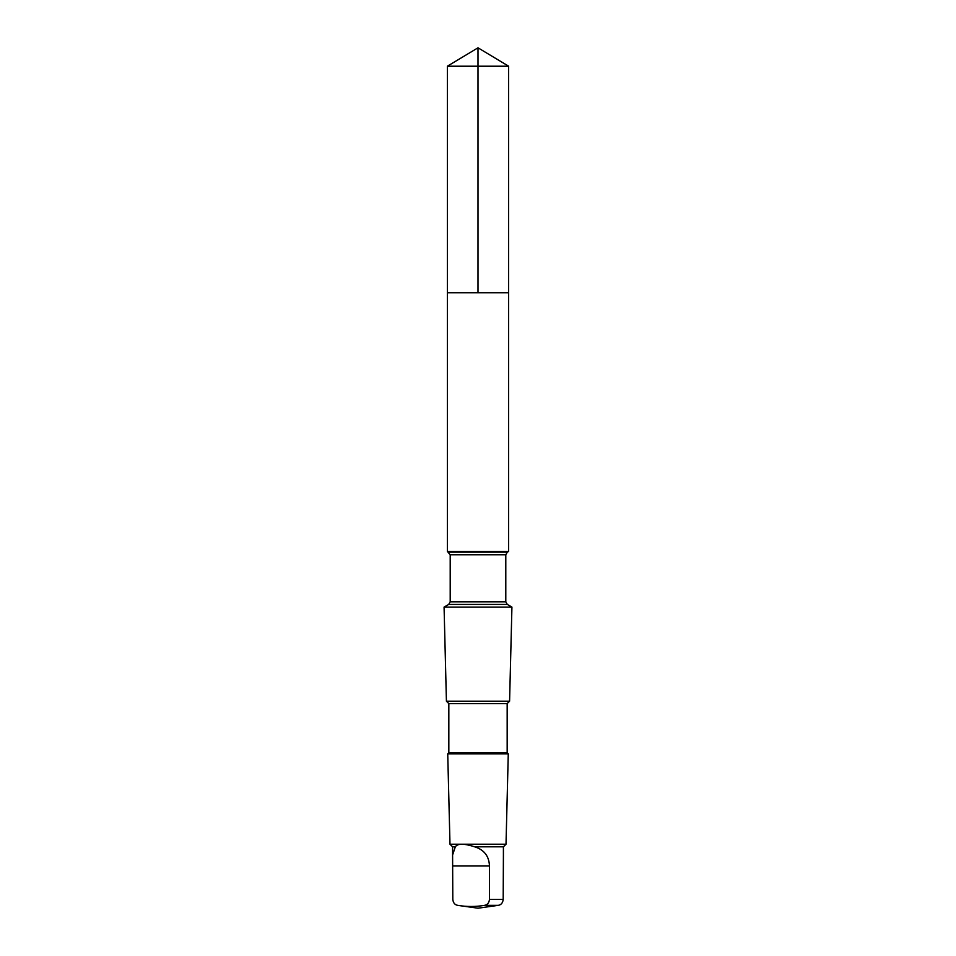 <?xml version="1.0" encoding="UTF-8"?>
<svg xmlns="http://www.w3.org/2000/svg" width="956" height="956" viewBox="0 0 956 956"><rect width="100%" height="100%" fill="white"/><g stroke="black" fill="none" stroke-linecap="round" stroke-linejoin="round"><path stroke-width="1.43" d="M447.384 292.763L508.616 292.763L508.616 66.203L447.384 66.203L447.384 292.763L508.616 292.763L508.616 551.409L447.384 551.409L447.384 292.763M455.331 846.813L452.594 854.999L452.809 899.393C453.192 902.894 454.853 904.878 457.781 905.356C466.659 906.862 475.562 906.862 484.501 905.356C487.417 904.89 489.066 902.906 489.46 899.393L489.46 865.969C489.066 856.134 484.13 849.753 474.654 846.813C464.03 843.371 457.589 843.371 455.331 846.813L452.594 846.813L449.989 844.22L447.731 753.89L508.269 753.89L507.17 752.79L448.83 752.79L448.83 703.604L446.416 701.19L444.074 607.096L511.926 607.096L507.301 604.431L448.699 604.431L450.204 601.814L450.204 554.767L447.384 551.409M507.17 752.79L507.17 703.604L509.584 701.19L446.416 701.19M507.17 703.604L448.83 703.604M503.406 854.592L503.406 846.813L506.011 844.22L449.989 844.22M503.406 846.813L474.654 846.813M503.406 854.999L503.191 899.393C502.808 902.894 501.147 904.878 498.219 905.356L484.501 905.356M478 292.763L478 47.8L447.384 66.203M507.301 604.431L505.796 601.814L505.796 554.767L507.301 552.162L448.699 552.162M505.796 554.767L450.204 554.767M505.796 601.814L450.204 601.814M503.191 899.393L489.46 899.393M489.46 865.969L452.809 865.969M478 47.8L508.616 66.203M452.594 854.592L452.594 846.813M507.301 552.162L508.616 551.409M448.699 604.431L444.074 607.096M509.584 701.19L511.926 607.096M448.83 752.79L447.731 753.89M506.011 844.22L508.269 753.89M457.781 905.356L478 908.2L498.219 905.356"/></g></svg>

